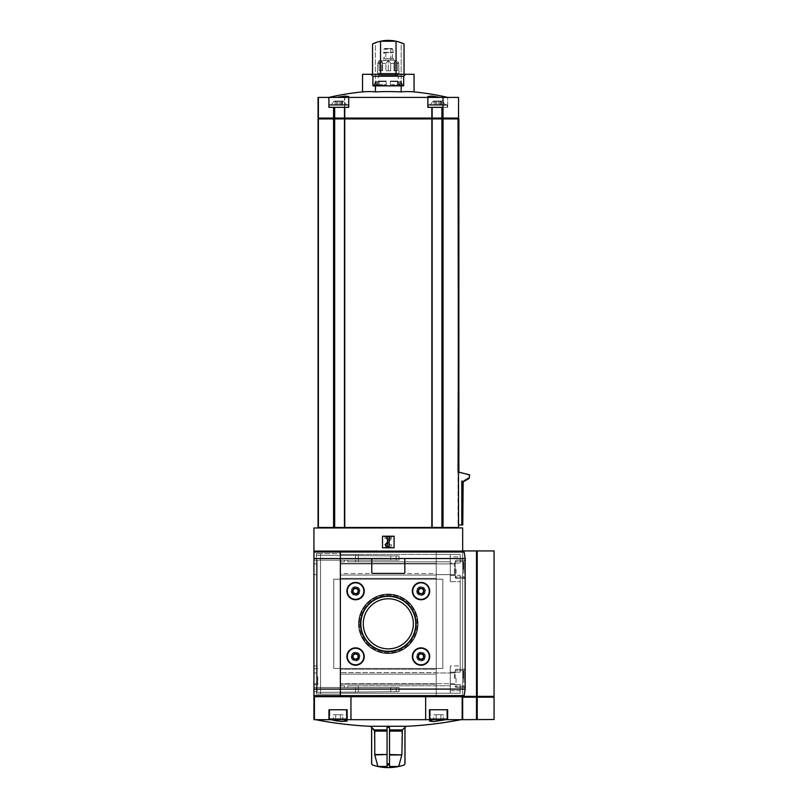 <?xml version="1.0" encoding="UTF-8"?>
<svg xmlns="http://www.w3.org/2000/svg" width="808" height="808" viewBox="0 0 808 808"><rect width="100%" height="100%" fill="white"/><g stroke="black" fill="none" stroke-linecap="round" stroke-linejoin="round"><path stroke-width="0.61" stroke-dasharray="4.04 3.03" d="M406.889 726.281L369.711 726.281M445.703 719.675L425.654 719.675L432.936 719.675L429.462 721.11L435.643 721.433L447.642 719.675L432.936 719.675M462.176 719.675L314.423 719.675M337.461 721.029L347.137 721.11L343.652 719.675L350.945 719.675L350.945 696.698L314.423 696.698L462.176 696.698L350.945 696.698M350.945 719.675L343.652 719.675M398.718 766.479L389.537 766.479L389.537 754.955L401.818 754.955L398.718 766.479A49.571 49.571 0 0 0 404.04 765.014L404.091 765.014M387.062 763.762L387.062 766.479L377.881 766.479L374.781 754.955L387.062 754.955L387.062 727.351L387.062 766.479L387.062 763.762L389.537 763.762L389.537 766.479L389.537 727.351L389.537 731.099L401.879 731.099L402.364 729.927L389.537 729.927M374.72 754.52L387.062 754.52L387.062 729.927L374.235 729.927L374.781 754.955M377.881 766.479A49.571 49.571 0 0 1 372.559 765.014L371.65 763.762L371.609 727.351M389.537 731.099L389.537 763.762M404.99 763.762L404.99 727.351M401.818 754.955L401.879 731.099M387.062 729.927L387.062 727.351L389.537 727.351L389.537 754.52L401.879 754.52M386.234 85.85L379.093 85.85L379.204 81.568L379.093 85.85L386.234 85.85L386.234 81.345L386.234 84.527L377.346 84.527L378.831 81.052L379.204 81.568L378.487 81.345L377.346 84.527L386.234 84.527L386.234 85.355L377.346 85.355L377.346 84.527L377.346 85.355L386.234 85.355L377.346 85.355L386.234 85.355L378.174 85.85L386.234 85.85M397.385 81.568L397.506 85.85L390.365 85.85L390.365 81.345L390.365 85.85L390.365 84.527L399.253 84.527L390.365 84.527L390.365 85.355L399.253 85.355L398.112 81.345L399.253 85.355L390.365 85.85L398.425 85.85L390.365 85.85L398.425 85.85L397.506 85.85L397.768 81.052L390.365 81.568L397.385 81.568M399.516 81.568L399.667 85.85L400.314 85.85L399.667 85.85L399.516 81.568L400.505 81.345L399.516 81.568M377.084 81.568L376.932 85.85L376.286 85.85L376.932 85.85L377.084 81.568L376.094 81.345L377.084 81.568M400.505 81.345L402.061 84.527L400.505 81.345L401.111 81.345L400.505 81.345M402.061 84.527L402.596 84.527L402.061 85.355L402.061 84.527M376.094 81.345L374.538 84.527L376.094 81.345L375.488 81.345L376.094 81.345M374.538 84.527L374.003 84.527L374.538 85.355L374.538 84.527M402.061 85.355L400.94 85.355L402.061 85.355M374.538 85.355L375.659 85.355L374.538 85.355M400.94 85.355L401.526 85.355L400.94 85.355M375.659 85.355L375.074 85.355L375.659 85.355M400.94 85.85L399.667 85.85L400.94 85.85M375.659 85.85L376.932 85.85L375.659 85.85M435.926 101.05L441.511 101.05L435.926 101.05M439.986 101.333L441.511 101.05L439.653 101.05L440.946 101.333L439.986 101.333L440.946 101.333L439.986 101.333L440.017 105.192L435.562 105.192L441.511 105.192L434.068 105.192L441.511 105.192L439.936 105.192L439.986 101.333M436.835 101.333L438.744 101.333L436.835 101.333L436.835 105.192L436.835 101.333M336.946 101.05L342.531 101.05L336.946 101.05M341.006 101.333L342.531 101.05L340.673 101.05L341.966 101.333L341.006 101.333L341.966 101.333L341.006 101.333L341.037 105.192L336.582 105.192L342.531 105.192L335.088 105.192L342.531 105.192L340.956 105.192L341.006 101.333M337.855 101.333L339.764 101.333L337.855 101.333L337.855 105.192L337.855 101.333M443.026 97.415L443.026 107.333L427.876 107.333L447.703 107.333L427.876 107.333L427.876 96.495L429.038 97.415L458.54 97.415M347.561 97.415L348.723 96.495L344.875 96.061L336.391 97.415L328.896 97.415L429.038 97.415M362.539 91.9A263.489 131.744 -90 0 1 375.417 91.9A263.489 263.489 0 0 1 401.182 91.9A263.489 131.744 90 0 1 414.06 91.9M336.391 97.415L328.816 97.415L336.391 97.415L328.896 97.415L328.896 107.333L348.723 107.333L328.896 107.333L348.723 107.333L348.723 97.415M375.417 85.85L375.417 42.763L372.559 43.985L375.417 42.763A36.36 36.36 0 0 1 380.548 41.238L380.548 74.285L404.04 74.285L404.04 43.985L401.182 42.763L401.182 85.85M387.779 40.4A36.36 36.36 0 0 1 388.294 40.4M362.539 74.285L372.559 74.285L372.559 43.985A36.36 36.36 0 0 1 380.548 41.238L396.051 41.238A36.36 36.36 0 0 1 401.182 42.763L404.04 43.985A36.36 36.36 0 0 0 396.051 41.238L396.051 74.285M380.548 74.285L414.06 74.285M375.417 91.9L375.417 42.763A36.36 36.36 0 0 1 401.182 42.763L401.182 91.9M344.764 527.462L431.836 527.462L344.764 527.462L344.764 118.907L431.836 118.907L318.059 118.907L318.059 527.462L458.54 527.462M441.915 527.462L432.149 527.462L441.915 527.462L441.915 118.907L457.712 118.907L432.149 118.907L458.035 118.907L458.035 472.094L459.368 472.094M469.781 474.882L469.357 478.306L466.034 479.265L466.034 480.225L464.378 480.225L464.378 481.184L461.792 481.184L462.782 481.184L462.782 524.978L458.055 524.978L458.035 472.094M328.967 527.957L452.258 527.957L328.967 527.957M314.302 696.536L462.883 696.536L436.229 696.536L436.229 693.224L436.229 696.536L340.37 696.536L340.37 693.224L355.469 693.224L355.469 685.79L450.278 685.79L355.469 685.79L355.469 693.224L450.278 693.224L450.278 685.79L347.804 685.79L355.469 685.79L347.804 685.79L347.804 687.446L344.501 687.446L344.501 685.79L340.37 685.79L340.37 693.224L436.229 693.224L436.229 696.536L436.229 551.096L462.883 551.096L464.135 552.015A1.323 1.323 0 0 0 462.883 551.096A1.323 1.323 0 0 1 464.135 552.015L465.156 558.53A21.483 21.483 0 0 0 464.135 552.015A21.483 21.483 0 0 1 465.156 558.53L465.156 689.093L465.156 558.53L465.156 689.093L464.135 695.607A21.483 21.483 0 0 0 465.156 689.093A21.483 21.483 0 0 1 464.135 695.607L462.883 696.536A1.323 1.323 0 0 0 464.135 695.607A1.323 1.323 0 0 1 462.883 696.536L436.229 696.536L436.229 551.096L462.671 551.096L462.671 696.536L436.229 696.536L462.671 696.536L462.671 551.096L436.229 551.096L436.229 563.489L436.229 551.096L462.671 551.096L462.671 527.957L313.928 527.957L313.928 551.096L340.37 551.096L313.928 551.096L313.928 696.536L340.37 696.536L340.37 551.096L340.37 563.489L340.37 551.096L313.928 551.096M431.836 527.462L431.836 118.907M450.359 527.957L446.026 527.957M450.359 527.462L446.026 527.462M425.654 719.675L425.654 696.698M330.896 719.675L328.957 719.675L330.896 719.675M436.229 563.489L340.37 563.489L340.37 579.185L436.229 579.185L436.229 578.366L340.37 578.366L436.229 578.366L436.229 575.054L340.37 575.054L436.229 575.054L436.229 563.489L340.37 563.489L340.37 579.185L333.755 579.185L442.834 579.185L436.229 579.185L442.834 579.185L436.229 579.185L436.229 573.508L340.37 573.508L340.37 561.833L344.501 561.833L344.501 560.186L347.804 560.186L347.804 561.833L355.469 561.833L355.469 554.399L340.37 554.399L340.37 561.833L344.501 561.833L344.501 560.186L347.804 560.186L347.804 561.833L450.278 561.833L450.278 554.399L358.328 554.399L460.196 554.399L460.196 556.874L460.196 554.399L436.229 554.399L436.229 551.096L340.37 551.096L340.37 553.571L320.534 553.571L320.534 694.052L316.403 694.052L340.37 694.052L320.534 694.052L320.534 553.571L320.534 694.052L320.534 553.571L316.403 553.571L316.403 694.052L316.403 553.571L316.403 694.052L316.403 553.571L340.37 553.571L340.37 696.536L340.37 551.096L340.37 554.399L340.37 551.096L340.37 552.015L340.37 551.096L315.251 551.096A1.323 1.323 0 0 0 313.928 552.42L313.928 695.708A0.828 0.828 0 0 0 314.756 696.536L461.802 696.536L314.787 696.536L340.37 696.536L340.37 552.015L340.37 696.536L340.37 694.052L316.403 694.052L340.37 694.052L340.37 553.571L316.403 553.571L340.37 553.571L340.37 551.096L436.229 551.096L436.229 554.399L340.37 554.399L358.328 554.399L358.328 561.833L450.278 561.833L450.278 563.903L450.278 561.833L347.804 561.833L347.804 560.186L344.501 560.186L344.501 561.833L340.37 561.833L340.37 554.399L436.229 554.399L436.229 551.096L436.229 554.399L460.196 554.399L460.196 563.085L460.196 554.399L450.278 554.399L450.278 556.874L460.196 556.874L460.196 563.085L460.196 556.874L450.278 556.874L450.278 554.399L450.278 561.833L358.328 561.833L358.328 554.399L355.469 554.399L355.469 561.833L358.328 561.833L347.804 561.833L347.804 560.186L344.501 560.186L344.501 561.833L340.37 561.833L340.37 579.185L333.755 579.185L340.37 579.185L340.37 573.508L436.229 573.508L436.229 579.185L333.755 579.185L436.229 579.185L436.229 573.508L436.229 579.185L340.37 579.185L340.37 668.438L333.755 668.438L333.755 579.185L436.229 579.185L436.229 563.489L340.37 563.489L436.229 563.489M463.519 696.365L462.671 696.365L462.671 550.925L494.072 550.925M382.517 547.784L394.082 547.784L394.082 536.219L382.517 536.219L382.517 547.784L394.082 547.784L394.082 536.219L382.517 536.219L382.517 547.784L394.082 547.784L394.082 536.219L382.517 536.219L382.517 547.784M317.231 691.577L317.231 560.186L313.928 560.186L317.231 560.186L317.231 691.577L313.928 691.577L313.928 560.186L313.928 691.577L317.231 691.577M317.231 676.7L317.231 687.446L317.231 676.7M416.615 591.092A4.404 4.404 0 0 0 423.23 594.9A4.404 4.404 0 0 0 423.23 587.275A4.404 4.404 0 0 0 416.615 591.092A4.404 4.404 0 0 0 423.23 594.9A4.404 4.404 0 0 0 423.23 587.275A4.404 4.404 0 0 0 416.615 591.092M416.615 656.54A4.404 4.404 0 0 0 423.23 660.348A4.404 4.404 0 0 0 423.23 652.723A4.404 4.404 0 0 0 416.615 656.54A4.404 4.404 0 0 0 423.23 660.348A4.404 4.404 0 0 0 423.23 652.723A4.404 4.404 0 0 0 416.615 656.54M351.167 591.092A4.404 4.404 0 0 0 357.782 594.9A4.404 4.404 0 0 0 357.782 587.275A4.404 4.404 0 0 0 351.167 591.092A4.404 4.404 0 0 0 357.782 594.9A4.404 4.404 0 0 0 357.782 587.275A4.404 4.404 0 0 0 351.167 591.092M351.167 656.54A4.404 4.404 0 0 0 357.782 660.348A4.404 4.404 0 0 0 357.782 652.723A4.404 4.404 0 0 0 351.167 656.54A4.404 4.404 0 0 0 357.782 660.348A4.404 4.404 0 0 0 357.782 652.723A4.404 4.404 0 0 0 351.167 656.54M358.55 623.816A29.744 29.744 0 0 0 403.172 649.571A29.744 29.744 0 0 0 403.172 598.051A29.744 29.744 0 0 0 358.55 623.816A29.744 29.744 0 0 0 403.172 649.571A29.744 29.744 0 0 0 403.172 598.051A29.744 29.744 0 0 0 358.55 623.816M436.229 669.266L436.229 684.134L340.37 684.134L340.37 668.438L340.37 684.134L436.229 684.134L436.229 672.569L340.37 672.569L436.229 672.569L436.229 669.266L340.37 669.266L436.229 669.266M442.834 668.438L436.229 668.438L436.229 579.185L436.229 668.438L442.834 668.438L442.834 579.185L442.834 668.438L442.834 579.185L442.834 668.438L436.229 668.438L436.229 672.983L436.229 668.438L340.37 668.438L436.229 668.438L436.229 674.114L436.229 668.438L340.37 668.438L340.37 579.185L333.755 579.185L333.755 668.438L333.755 579.185L333.755 668.438L333.755 579.185L333.755 668.438L442.834 668.438M436.229 696.536L340.37 696.536L436.229 696.536L340.37 696.536L340.37 579.185L340.37 668.438L333.755 668.438L436.229 668.438L333.755 668.438L333.755 579.185L333.755 668.438L340.37 668.438L340.37 685.79L344.501 685.79L340.37 685.79L344.501 685.79L344.501 687.446L344.501 685.79L344.501 687.446L347.804 687.446L344.501 687.446L347.804 687.446L347.804 685.79L347.804 687.446L347.804 685.79L450.278 685.79L450.278 683.72L340.37 683.72L450.278 683.72L450.278 665.954L460.196 665.954L460.196 581.669L460.196 672.165L460.196 575.458L460.196 672.165L460.196 665.954L450.278 665.954L450.278 672.983L436.229 672.983L450.278 672.983L450.278 693.224L460.196 693.224L460.196 684.538L460.196 693.224L460.196 690.749L460.196 693.224L436.229 693.224L460.196 693.224L450.278 693.224L450.278 690.749L460.196 690.749L460.196 684.538L460.196 690.749L450.278 690.749L450.278 684.538L460.196 684.538L450.278 684.538L450.278 672.165L460.196 672.165L450.278 672.165L450.278 665.954L450.278 693.224L358.328 693.224L358.328 685.79L358.328 693.224L340.37 693.224L436.229 693.224L436.229 696.536M436.229 684.134L340.37 684.134L436.229 684.134M372.599 558.53L404 558.53A0.828 0.828 0 0 1 404.828 559.358L404.828 572.579A0.828 0.828 0 0 1 404 573.407L372.599 573.407A0.828 0.828 0 0 1 371.771 572.579L371.771 559.358A0.828 0.828 0 0 1 372.599 558.53L404 558.53A0.828 0.828 0 0 1 404.828 559.358L404.828 572.579A0.828 0.828 0 0 1 404 573.407L372.599 573.407A0.828 0.828 0 0 1 371.771 572.579L371.771 559.358A0.828 0.828 0 0 1 372.599 558.53A0.828 0.828 0 0 0 371.771 559.358L371.771 572.579A0.828 0.828 0 0 0 372.599 573.407L404 573.407A0.828 0.828 0 0 0 404.828 572.579L404.828 559.358A0.828 0.828 0 0 0 404 558.53L313.928 558.53L313.989 695.607L315.251 696.536L340.37 696.536L315.251 696.536A1.323 1.323 0 0 1 313.928 695.213L313.928 695.607M462.671 551.096L340.37 551.096M313.928 676.7L313.928 687.446L313.928 676.7M317.796 676.7L317.796 684.74L317.796 676.7M389.123 547.37A2.475 2.475 0 0 0 391.607 544.895L389.951 544.562A1.161 1.161 0 0 1 388.799 545.723L387.981 545.723A0.828 0.828 0 0 1 387.305 544.42L391.607 538.28L391.607 536.633L384.992 536.633L384.992 538.28L389.406 538.542L385.588 543.996A2.151 2.151 0 0 0 387.345 547.37L389.123 547.37A2.475 2.475 0 0 0 391.607 544.895L389.951 544.562A1.161 1.161 0 0 1 388.799 545.723L387.981 545.723A0.828 0.828 0 0 1 387.305 544.42L391.607 538.28L391.607 536.633L384.992 536.633L384.992 538.28L389.406 538.542L385.588 543.996A2.151 2.151 0 0 0 387.345 547.37L389.123 547.37M389.123 538.694L389.951 538.694L389.951 537.047L386.648 537.047L386.648 538.694L387.476 538.694L387.476 544.622L386.305 543.451L385.133 544.622L387.476 546.965L389.123 546.965L389.123 538.694M461.802 696.698L314.787 696.698M494.072 719.504L462.671 719.504L462.671 696.698L462.671 719.504L462.671 697.193L494.072 697.193M370.529 726.281L406.071 726.281L370.529 726.281M352.157 656.54A3.414 3.414 0 0 0 357.288 659.5A3.414 3.414 0 0 0 357.288 653.581A3.414 3.414 0 0 0 352.157 656.54A3.414 3.414 0 0 0 357.288 659.5A3.414 3.414 0 0 0 357.288 653.581A3.414 3.414 0 0 0 352.157 656.54A3.414 3.414 0 0 0 357.288 659.5A3.414 3.414 0 0 0 357.288 653.581A3.414 3.414 0 0 0 352.157 656.54A3.414 3.414 0 0 0 357.288 659.5A3.414 3.414 0 0 0 357.288 653.581A3.414 3.414 0 0 0 352.157 656.54M352.157 591.092A3.414 3.414 0 0 0 357.288 594.052A3.414 3.414 0 0 0 357.288 588.133A3.414 3.414 0 0 0 352.157 591.092A3.414 3.414 0 0 0 357.288 594.052A3.414 3.414 0 0 0 357.288 588.133A3.414 3.414 0 0 0 352.157 591.092A3.414 3.414 0 0 0 357.288 594.052A3.414 3.414 0 0 0 357.288 588.133A3.414 3.414 0 0 0 352.157 591.092A3.414 3.414 0 0 0 357.288 594.052A3.414 3.414 0 0 0 357.288 588.133A3.414 3.414 0 0 0 352.157 591.092M417.605 656.54A3.414 3.414 0 0 0 422.736 659.5A3.414 3.414 0 0 0 422.736 653.581A3.414 3.414 0 0 0 417.605 656.54A3.414 3.414 0 0 0 422.736 659.5A3.414 3.414 0 0 0 422.736 653.581A3.414 3.414 0 0 0 417.605 656.54A3.414 3.414 0 0 0 422.736 659.5A3.414 3.414 0 0 0 422.736 653.581A3.414 3.414 0 0 0 417.605 656.54A3.414 3.414 0 0 0 422.736 659.5A3.414 3.414 0 0 0 422.736 653.581A3.414 3.414 0 0 0 417.605 656.54M417.605 591.092A3.414 3.414 0 0 0 422.736 594.052A3.414 3.414 0 0 0 422.736 588.133A3.414 3.414 0 0 0 417.605 591.092A3.414 3.414 0 0 0 422.736 594.052A3.414 3.414 0 0 0 422.736 588.133A3.414 3.414 0 0 0 417.605 591.092A3.414 3.414 0 0 0 422.736 594.052A3.414 3.414 0 0 0 422.736 588.133A3.414 3.414 0 0 0 417.605 591.092A3.414 3.414 0 0 0 422.736 594.052A3.414 3.414 0 0 0 422.736 588.133A3.414 3.414 0 0 0 417.605 591.092M461.792 524.978L461.792 481.184L462.782 481.184M469.357 474.882L458.873 472.094M458.54 118.079L432.149 118.079L457.712 118.079L441.915 118.079L441.915 118.907L344.743 118.907L344.743 118.079L334.684 118.079L431.836 118.079L318.059 118.079L318.059 97.415L344.45 97.415L328.816 97.415M344.764 107.333L344.764 97.415L432.149 97.415L344.45 97.415L344.764 118.079L441.915 118.079L441.915 107.333M458.409 472.094L458.035 118.907M431.836 118.079L431.836 107.333M372.559 74.285L404.04 74.285M335.653 101.333L336.603 101.333L335.653 101.333L336.603 101.333L335.653 101.333L335.653 105.192L335.088 105.192L336.663 105.192L335.653 105.192L335.653 101.333M334.179 101.05L343.44 101.05L334.179 101.05L343.44 101.05L334.179 101.05L331.371 104.687L346.248 104.687L331.371 104.687L346.248 104.687L331.371 104.687L334.179 101.05M329.805 104.687L347.814 104.687L329.805 104.687M329.31 107.333L348.309 107.333L329.31 107.333L329.31 105.192L348.309 105.192L329.31 105.192L348.309 105.192L329.31 105.192L329.31 107.333L348.309 107.333L329.31 107.333M434.633 101.333L435.583 101.333L434.633 101.333L435.583 101.333L434.633 101.333L434.633 105.192L434.068 105.192L435.643 105.192L434.633 105.192L434.633 101.333M433.159 101.05L442.42 101.05L433.159 101.05L442.42 101.05L433.159 101.05L430.351 104.687L445.228 104.687L430.351 104.687L445.228 104.687L430.351 104.687L433.159 101.05M428.785 104.687L446.794 104.687L428.785 104.687M428.291 107.333L447.289 107.333L428.291 107.333L428.291 105.192L447.289 105.192L428.291 105.192L447.289 105.192L428.291 105.192L428.291 107.333L447.289 107.333L428.291 107.333M427.876 97.415L427.876 96.516M336.603 105.192L336.582 101.232L336.582 105.192M435.583 105.192L435.562 101.232L435.562 105.192M403.697 85.85L372.902 85.85M378.174 85.85L379.093 85.85L378.174 85.85M377.892 85.85L398.708 85.85L377.892 85.85L378.386 75.437L398.213 75.437L378.386 75.437M403.697 76.205L372.902 76.205M380.861 75.437L395.738 75.437L380.861 75.437L380.861 73.286L395.738 73.286L380.861 73.286M377.558 73.286L399.041 73.286L377.558 73.286L377.831 63.377L379.204 60.509L377.831 63.377L379.204 63.377L381.871 60.509L382.588 63.377L381.871 60.509L379.204 63.377L377.831 63.377L377.558 70.811M390.698 70.811L390.698 63.377L388.294 60.509L385.901 63.377L388.294 60.509L390.698 63.377L394.011 63.377L394.728 60.509L394.011 63.377L390.698 63.377L390.698 70.811L385.901 70.811L385.901 63.377L382.588 63.377L385.901 63.377L385.901 70.811L390.698 70.811L388.294 70.811L388.294 60.509L388.294 70.811L385.901 70.811L390.698 70.811M379.204 70.811L382.588 70.811L382.588 63.377L382.588 70.811L379.204 70.811L379.204 63.377L379.204 70.811L382.588 70.811L381.871 70.811L381.871 60.509L381.871 70.811L379.204 70.811L379.204 60.509L395.738 60.065L380.861 60.065M397.385 70.811L394.011 70.811L394.011 63.377L394.011 70.811L397.395 70.811L397.395 63.377L394.728 60.509L397.395 63.377L398.768 63.377L397.385 60.509L398.768 63.377L397.395 63.377L397.395 70.811L394.011 70.811L394.728 70.811L394.728 60.509L394.728 70.811L397.395 70.811L397.385 60.509L395.738 60.065M398.768 70.811L398.768 63.377L398.768 70.811M383.346 60.065L393.254 60.065L383.346 60.065L383.346 58.418L393.254 58.418L383.346 58.418M384.164 58.418L392.435 58.418L384.164 58.418L384.164 52.631L392.435 52.631L384.164 52.631M383.346 52.631L393.254 52.631L383.346 52.631L393.254 52.298L383.346 52.298L383.891 49.177L384.709 48.5L391.89 48.5L384.709 48.5M385.82 48.5L390.779 48.5L385.82 48.5L385.82 60.065L390.779 60.065L385.82 60.065M345.319 719.665L330.775 719.665L345.319 719.665L330.775 719.665L345.319 719.665L346.309 718.676L345.319 719.665M335.663 719.665L342.814 719.665L333.28 719.665L335.663 719.665L335.663 714.716L340.431 714.716L340.431 719.665L342.814 719.665L340.431 719.665L340.431 714.716L342.814 714.716L342.814 719.665L342.814 714.716L335.663 714.716L335.663 719.665L335.663 714.716L333.28 714.716L333.28 719.665L333.28 714.716L340.431 714.716L340.431 719.665L340.431 714.716L342.814 714.716L335.663 714.716L335.663 719.665M346.309 709.757L329.785 709.757L346.309 709.757L346.309 718.676L329.785 718.676L346.309 718.676L329.785 718.676L346.309 718.676L346.309 709.757L329.785 709.757L346.309 709.757M328.957 719.675L328.957 709.757L347.137 709.757L328.957 709.757L347.137 709.757L347.137 719.675M445.824 719.665L431.28 719.665L445.824 719.665L431.28 719.665L445.824 719.665L446.814 718.676L445.824 719.665M436.169 719.665L443.319 719.665L433.785 719.665L436.169 719.665L436.169 714.716L440.936 714.716L440.936 719.665L443.319 719.665L440.936 719.665L440.936 714.716L443.319 714.716L443.319 719.665L443.319 714.716L436.169 714.716L436.169 719.665L436.169 714.716L433.785 714.716L433.785 719.665L433.785 714.716L440.936 714.716L440.936 719.665L440.936 714.716L443.319 714.716L436.169 714.716L436.169 719.665M446.814 709.757L430.29 709.757L446.814 709.757L446.814 718.676L430.29 718.676L446.814 718.676L430.29 718.676L446.814 718.676L446.814 709.757L430.29 709.757L446.814 709.757M429.462 719.675L429.462 709.757L447.642 709.757L429.462 709.757L447.642 709.757L447.642 719.675M335.663 714.716L333.28 714.716L335.663 714.716M436.169 714.716L433.785 714.716L436.169 714.716M412.757 591.092A8.262 8.262 0 0 0 425.159 598.243A8.262 8.262 0 0 0 425.159 583.932A8.262 8.262 0 0 0 412.757 591.092A8.262 8.262 0 0 1 425.159 583.932A8.262 8.262 0 0 1 425.159 598.243A8.262 8.262 0 0 1 412.757 591.092A8.262 8.262 0 0 1 425.159 583.932A8.262 8.262 0 0 1 425.159 598.243A8.262 8.262 0 0 1 412.757 591.092M412.757 656.54A8.262 8.262 0 0 0 425.159 663.691A8.262 8.262 0 0 0 425.159 649.38A8.262 8.262 0 0 0 412.757 656.54A8.262 8.262 0 0 1 425.159 649.38A8.262 8.262 0 0 1 425.159 663.691A8.262 8.262 0 0 1 412.757 656.54A8.262 8.262 0 0 1 425.159 649.38A8.262 8.262 0 0 1 425.159 663.691A8.262 8.262 0 0 1 412.757 656.54M347.309 591.092A8.262 8.262 0 0 0 359.712 598.243A8.262 8.262 0 0 0 359.712 583.932A8.262 8.262 0 0 0 347.309 591.092A8.262 8.262 0 0 1 359.712 583.932A8.262 8.262 0 0 1 359.712 598.243A8.262 8.262 0 0 1 347.309 591.092A8.262 8.262 0 0 1 359.712 583.932A8.262 8.262 0 0 1 359.712 598.243A8.262 8.262 0 0 1 347.309 591.092M347.309 656.54A8.262 8.262 0 0 0 359.712 663.691A8.262 8.262 0 0 0 359.712 649.38A8.262 8.262 0 0 0 347.309 656.54A8.262 8.262 0 0 1 359.712 649.38A8.262 8.262 0 0 1 359.712 663.691A8.262 8.262 0 0 1 347.309 656.54A8.262 8.262 0 0 1 359.712 649.38A8.262 8.262 0 0 1 359.712 663.691A8.262 8.262 0 0 1 347.309 656.54M450.278 563.903L340.37 563.903L450.278 563.903L450.278 569.276L450.278 563.903L454.409 563.903L454.409 574.639L454.409 563.903L454.409 574.639L454.409 563.903L455.237 563.075L455.237 577.538L455.237 561.005L455.237 577.538L455.237 561.005L455.237 577.538L455.237 563.075L454.409 563.903L450.278 563.903M450.278 575.458L460.196 575.458L460.196 581.669L460.196 575.458L450.278 575.458L450.278 563.085L460.196 563.085L450.278 563.085L450.278 556.874L450.278 581.669L450.278 574.639L436.229 574.639L450.278 574.639L450.278 569.276L450.278 581.669L460.196 581.669L450.278 581.669L450.278 575.458M425.159 591.092A4.131 4.131 0 0 1 421.019 595.223A4.131 4.131 0 0 1 416.888 591.092A4.131 4.131 0 0 1 421.019 586.962A4.131 4.131 0 0 1 425.159 591.092A4.131 4.131 0 0 0 421.019 586.962A4.131 4.131 0 0 0 416.888 591.092A4.131 4.131 0 0 0 423.089 594.668A4.131 4.131 0 0 0 423.089 587.507A4.131 4.131 0 0 0 416.888 591.092A4.131 4.131 0 0 0 421.019 595.223A4.131 4.131 0 0 0 425.159 591.092M425.159 656.54A4.131 4.131 0 0 1 421.019 660.671A4.131 4.131 0 0 1 416.888 656.54A4.131 4.131 0 0 1 421.019 652.41A4.131 4.131 0 0 1 425.159 656.54A4.131 4.131 0 0 0 421.019 652.41A4.131 4.131 0 0 0 416.888 656.54A4.131 4.131 0 0 0 423.089 660.116A4.131 4.131 0 0 0 423.089 652.955A4.131 4.131 0 0 0 416.888 656.54A4.131 4.131 0 0 0 421.019 660.671A4.131 4.131 0 0 0 425.159 656.54M359.712 591.092A4.131 4.131 0 0 1 355.571 595.223A4.131 4.131 0 0 1 351.44 591.092A4.131 4.131 0 0 1 355.571 586.962A4.131 4.131 0 0 1 359.712 591.092A4.131 4.131 0 0 0 355.571 586.962A4.131 4.131 0 0 0 351.44 591.092A4.131 4.131 0 0 0 357.641 594.668A4.131 4.131 0 0 0 357.641 587.507A4.131 4.131 0 0 0 351.44 591.092A4.131 4.131 0 0 0 355.571 595.223A4.131 4.131 0 0 0 359.712 591.092M359.712 656.54A4.131 4.131 0 0 1 355.571 660.671A4.131 4.131 0 0 1 351.44 656.54A4.131 4.131 0 0 1 355.571 652.41A4.131 4.131 0 0 1 359.712 656.54A4.131 4.131 0 0 0 355.571 652.41A4.131 4.131 0 0 0 351.44 656.54A4.131 4.131 0 0 0 357.641 660.116A4.131 4.131 0 0 0 357.641 652.955A4.131 4.131 0 0 0 351.44 656.54A4.131 4.131 0 0 0 355.571 660.671A4.131 4.131 0 0 0 359.712 656.54M358.893 623.816A29.401 29.401 0 0 0 403 649.279A29.401 29.401 0 0 0 403 598.344A29.401 29.401 0 0 0 358.893 623.816A29.401 29.401 0 0 1 403 598.344A29.401 29.401 0 0 1 403 649.279A29.401 29.401 0 0 1 358.893 623.816M436.229 674.114L340.37 674.114L436.229 674.114M465.156 569.276L465.156 578.366L465.156 569.276M465.156 678.356L465.156 687.446L465.156 678.356M455.237 678.356L455.237 670.085L455.237 678.356M363.267 623.816A25.028 25.028 0 0 0 400.819 645.491A25.028 25.028 0 0 0 400.819 602.132A25.028 25.028 0 0 0 363.267 623.816A25.028 25.028 0 0 1 400.819 602.132A25.028 25.028 0 0 1 400.819 645.491A25.028 25.028 0 0 1 363.267 623.816A25.028 25.028 0 0 1 400.819 602.132A25.028 25.028 0 0 1 400.819 645.491A25.028 25.028 0 0 1 363.267 623.816M352.258 656.54A3.323 3.323 0 0 0 357.237 659.409A3.323 3.323 0 0 0 357.237 653.662A3.323 3.323 0 0 0 352.258 656.54A3.323 3.323 0 0 1 357.237 653.662A3.323 3.323 0 0 1 357.237 659.409A3.323 3.323 0 0 1 352.258 656.54M352.258 591.092A3.323 3.323 0 0 0 357.237 593.961A3.323 3.323 0 0 0 357.237 588.214A3.323 3.323 0 0 0 352.258 591.092A3.323 3.323 0 0 1 357.237 588.214A3.323 3.323 0 0 1 357.237 593.961A3.323 3.323 0 0 1 352.258 591.092M417.706 656.54A3.323 3.323 0 0 0 422.685 659.409A3.323 3.323 0 0 0 422.685 653.662A3.323 3.323 0 0 0 417.706 656.54A3.323 3.323 0 0 1 422.685 653.662A3.323 3.323 0 0 1 422.685 659.409A3.323 3.323 0 0 1 417.706 656.54M417.706 591.092A3.323 3.323 0 0 0 422.685 593.961A3.323 3.323 0 0 0 422.685 588.214A3.323 3.323 0 0 0 417.706 591.092A3.323 3.323 0 0 1 422.685 588.214A3.323 3.323 0 0 1 422.685 593.961A3.323 3.323 0 0 1 417.706 591.092M316.403 692.405L316.403 687.446L399.041 687.446L316.403 687.446L399.041 687.446L316.403 687.446L316.403 692.405L396.183 691.709L396.183 687.446L396.183 691.709L399.041 691.678L399.041 687.446L399.041 691.678L316.403 692.405L316.403 687.446L316.403 692.405L390.779 691.749L316.403 692.405M316.403 555.227L316.403 560.186L399.041 560.186L316.403 560.186L399.041 560.186L316.403 560.186L316.403 555.227L396.183 555.924L396.183 560.186L396.183 555.924L399.041 555.944L399.041 560.186L399.041 555.944L390.779 555.874L390.779 560.186L390.779 555.874L316.403 555.227L399.041 555.944L399.041 560.186L399.041 555.944L316.403 555.227L316.403 560.186L316.403 555.227M316.403 569.276L316.403 563.903L316.403 569.276M316.403 678.356L316.403 672.983L316.403 678.356M313.928 569.276L313.928 563.903L313.928 569.276M313.928 678.356L313.928 672.983L313.928 678.356M390.779 691.749L390.779 687.446L390.779 691.749L399.041 691.678L399.041 687.446L399.041 691.678L390.779 691.749M463.913 678.356L463.913 670.994L463.913 678.356M463.913 569.276L463.913 561.913L463.913 569.276M412.343 656.54A8.676 8.676 0 0 1 425.361 649.026A8.676 8.676 0 0 1 425.361 664.055A8.676 8.676 0 0 1 412.343 656.54M412.343 591.092A8.676 8.676 0 0 1 425.361 583.578A8.676 8.676 0 0 1 425.361 598.607A8.676 8.676 0 0 1 412.343 591.092M346.895 656.54A8.676 8.676 0 0 1 359.913 649.026A8.676 8.676 0 0 1 359.913 664.055A8.676 8.676 0 0 1 346.895 656.54M346.895 591.092A8.676 8.676 0 0 1 359.913 583.578A8.676 8.676 0 0 1 359.913 598.607A8.676 8.676 0 0 1 346.895 591.092M360.822 623.816A27.472 27.472 0 0 1 402.041 600.021A27.472 27.472 0 0 1 402.041 647.612A27.472 27.472 0 0 1 360.822 623.816M358.055 592.516L358.055 589.658L355.571 588.224L353.096 589.658L353.096 592.516L355.571 593.951L358.055 592.516L355.571 593.951L353.096 592.516L353.096 589.658L355.571 588.224L358.055 589.658L358.055 592.516M352.712 591.092A2.868 2.868 0 0 1 357.005 588.608A2.868 2.868 0 0 1 357.005 593.567A2.868 2.868 0 0 1 352.712 591.092M351.44 591.092A4.131 4.131 0 0 1 357.641 587.507A4.131 4.131 0 0 1 357.641 594.668A4.131 4.131 0 0 1 351.44 591.092M358.055 657.965L358.055 655.106L355.571 653.672L353.096 655.106L353.096 657.965L355.571 659.399L358.055 657.965L355.571 659.399L353.096 657.965L353.096 655.106L355.571 653.672L358.055 655.106L358.055 657.965M352.712 656.54A2.868 2.868 0 0 1 357.005 654.056A2.868 2.868 0 0 1 357.005 659.015A2.868 2.868 0 0 1 352.712 656.54M351.44 656.54A4.131 4.131 0 0 1 357.641 652.955A4.131 4.131 0 0 1 357.641 660.116A4.131 4.131 0 0 1 351.44 656.54M423.503 592.516L423.503 589.658L421.019 588.224L418.544 589.658L418.544 592.516L421.019 593.951L423.503 592.516L421.019 593.951L418.544 592.516L418.544 589.658L421.019 588.224L423.503 589.658L423.503 592.516M418.16 591.092A2.868 2.868 0 0 1 422.453 588.608A2.868 2.868 0 0 1 422.453 593.567A2.868 2.868 0 0 1 418.16 591.092M416.888 591.092A4.131 4.131 0 0 1 423.089 587.507A4.131 4.131 0 0 1 423.089 594.668A4.131 4.131 0 0 1 416.888 591.092M423.503 657.965L423.503 655.106L421.019 653.672L418.544 655.106L418.544 657.965L421.019 659.399L423.503 657.965L421.019 659.399L418.544 657.965L418.544 655.106L421.019 653.672L423.503 655.106L423.503 657.965M418.16 656.54A2.868 2.868 0 0 1 422.453 654.056A2.868 2.868 0 0 1 422.453 659.015A2.868 2.868 0 0 1 418.16 656.54M416.888 656.54A4.131 4.131 0 0 1 423.089 652.955A4.131 4.131 0 0 1 423.089 660.116A4.131 4.131 0 0 1 416.888 656.54M455.237 569.276L455.237 561.005L455.237 569.276M313.928 551.915A0.828 0.828 0 0 1 314.756 551.096L313.928 551.915M462.671 550.925L462.671 696.365L494.072 696.365M462.671 696.536L462.671 697.193L476.164 697.193L462.671 697.193M476.882 696.365L493.244 696.365L476.882 696.365L476.882 697.193L493.244 697.193L476.882 697.193M386.234 81.568L379.204 81.568L386.234 81.568M386.234 81.345L378.487 81.345L386.234 81.345M398.112 81.345L390.365 81.345L398.112 81.345M432.149 527.462L432.149 118.907M344.45 527.462L344.45 118.907M334.684 527.462L334.684 107.333M333.573 527.462L333.573 118.907M334.27 118.907L334.27 118.079M345.066 118.907L345.066 118.079M431.533 118.907L431.533 118.079M431.856 118.907L431.856 118.079M432.149 107.333L432.149 118.079M344.45 107.333L344.45 118.079M333.573 107.333L333.573 118.079M339.764 105.192L339.764 101.333L339.764 105.192M341.966 105.192L341.966 101.333L341.966 105.192M438.744 105.192L438.744 101.333L438.744 105.192M440.946 105.192L440.946 101.333L440.946 105.192M377.892 75.932L398.708 75.932L377.892 75.932M383.891 49.177L392.708 49.177L383.891 49.177M374.72 731.099L387.062 731.099M389.537 765.014L387.062 765.014M454.409 678.356L454.409 672.983L454.409 678.356M456.066 678.356L456.066 687.446L456.066 678.356M456.066 569.276L456.066 578.366L456.066 569.276M360.176 623.816A28.118 28.118 0 0 0 402.364 648.168A28.118 28.118 0 0 0 402.364 599.455A28.118 28.118 0 0 0 360.176 623.816A28.118 28.118 0 0 1 402.364 599.455A28.118 28.118 0 0 1 402.364 648.168A28.118 28.118 0 0 1 360.176 623.816M359.348 623.816A28.947 28.947 0 0 0 402.778 648.885A28.947 28.947 0 0 0 402.778 598.738A28.947 28.947 0 0 0 359.348 623.816A28.947 28.947 0 0 1 402.778 598.738A28.947 28.947 0 0 1 402.778 648.885A28.947 28.947 0 0 1 359.348 623.816M463.418 678.356L463.418 670.499L463.418 678.356M463.832 678.356L463.832 687.446L463.832 678.356M463.418 569.276L463.418 561.419L463.418 569.276M463.832 569.276L463.832 578.366L463.832 569.276M464.135 695.607L313.989 695.607M465.156 689.093L313.928 689.093M465.156 558.53L404 558.53M464.135 552.015L313.928 552.015M476.508 696.365L476.508 550.925M477.225 696.365L477.225 550.925M476.508 719.504L476.508 697.193M477.225 719.504L477.225 697.193M476.164 696.365L476.164 697.193M402.596 85.355L401.111 81.345L400.031 81.052L400.657 81.052L400.314 85.85M374.003 85.355L375.488 81.345L376.558 81.052L375.942 81.052L376.286 85.85M386.234 81.052L378.831 81.052L386.234 81.052M390.365 81.052L397.768 81.052L390.365 81.052M317.231 665.954L313.928 665.954M317.231 687.446L313.928 687.446M317.796 668.66L313.928 668.66M317.796 684.74L313.928 684.74M318.059 527.462L318.059 118.907M318.059 118.079L318.059 97.415M346.248 104.687L343.44 101.05L346.248 104.687M348.309 105.192L348.309 107.333L348.309 105.192M445.228 104.687L442.42 101.05L445.228 104.687M447.289 105.192L447.289 107.333L447.289 105.192M447.703 107.333L447.703 97.415L447.703 107.333M336.663 105.192L336.663 101.505L336.663 105.192M335.088 105.192L335.088 101.05L335.088 105.192M341.037 105.192L341.037 101.232L341.037 105.192M340.956 105.192L340.956 101.505L340.956 105.192M342.531 105.192L342.531 101.05L342.531 105.192M435.643 105.192L435.643 101.505L435.643 105.192M434.068 105.192L434.068 101.05L434.068 105.192M440.017 105.192L440.017 101.232L440.017 105.192M439.936 105.192L439.936 101.505L439.936 105.192M441.511 105.192L441.511 101.05L441.511 105.192M398.708 85.85L398.213 75.437M395.738 75.437L395.738 73.286M399.041 73.286L399.041 70.811M393.254 60.065L393.254 58.418M392.435 58.418L392.435 52.631M393.254 52.631L392.708 49.177L391.89 48.5M390.779 60.065L390.779 48.5M329.785 718.676L330.775 719.665L329.785 718.676L329.785 709.757L329.785 718.676M430.29 718.676L431.28 719.665L430.29 718.676L430.29 709.757L430.29 718.676M454.409 574.639L450.278 574.639L454.409 574.639L455.237 575.468L454.409 574.639M454.409 672.983L450.278 672.983L454.409 672.983L455.237 672.155L454.409 672.983M454.409 683.72L450.278 683.72L454.409 683.72L455.237 684.548L454.409 683.72M465.156 669.266L456.066 669.266L455.237 670.085L456.066 669.266L463.832 669.266L465.156 670.59L463.832 669.266L456.066 669.266L455.237 670.085L456.066 669.266L465.156 669.266M465.156 687.446L456.066 687.446L455.237 686.618L456.066 687.446L463.832 687.446L465.156 686.123L463.832 687.446L456.066 687.446L455.237 686.618L456.066 687.446L465.156 687.446M465.156 560.186L456.066 560.186L455.237 561.005L456.066 560.186L463.832 560.186L465.156 561.51L463.832 560.186L456.066 560.186L455.237 561.005L456.066 560.186L465.156 560.186M465.156 578.366L456.066 578.366L455.237 577.538L456.066 578.366L463.832 578.366L465.156 577.043L463.832 578.366L456.066 578.366L455.237 577.538L456.066 578.366L465.156 578.366M313.928 574.639L316.403 574.639L313.928 574.639M313.928 563.903L316.403 563.903L313.928 563.903M313.928 683.72L316.403 683.72L313.928 683.72M313.928 672.983L316.403 672.983L313.928 672.983M463.418 686.204L455.237 686.204L463.418 686.204M463.418 670.499L455.237 670.499L463.418 670.499M463.418 577.124L455.237 577.124L463.418 577.124M463.418 561.419L455.237 561.419L463.418 561.419"/><path stroke-width="1.21" d="M425.654 719.675L315.575 719.675C333.462 723.17 351.51 725.372 369.711 726.281L406.889 726.281C425.089 725.372 443.137 723.17 461.014 719.675L425.654 719.675L425.654 696.698M445.703 719.675L433.613 721.574L429.462 721.11L432.936 719.675M343.652 719.675L347.137 721.11L340.956 721.433L330.896 719.675L337.461 721.029M401.818 754.955L389.537 754.52L389.537 766.479L398.718 766.479L401.818 754.955L389.537 754.955L389.537 727.351L387.062 727.351L387.062 731.099L374.72 731.099L371.65 727.351L374.235 729.927L387.062 729.927M377.881 766.479L387.062 766.479L387.062 754.52L374.781 754.955L377.881 766.479A49.571 49.571 0 0 1 372.559 765.014L371.65 763.762L371.65 727.351L370.529 726.281M374.781 754.955L374.72 731.099M404.99 727.351L404.99 763.762L404.04 765.014L404.949 763.762L404.949 727.351L402.364 729.927L406.071 726.281M401.879 754.52L402.364 729.927L389.537 729.927M398.718 766.479A49.571 49.571 0 0 0 404.04 765.014L404.99 763.762M374.72 754.52L387.062 754.52L387.062 731.099M441.915 527.462L441.915 118.907L431.856 118.907L431.856 118.079L458.54 118.079L458.54 97.415L328.896 97.415L328.896 107.333L348.723 107.333L348.723 97.415M429.038 97.415L427.876 96.495L431.724 96.061L440.198 97.415L431.724 96.061L427.876 96.495L427.876 107.333L443.026 107.333L443.026 118.079L443.026 97.415M388.294 40.4A36.36 36.36 0 0 1 404.04 43.985L404.04 74.285L414.06 74.285L414.06 91.9A263.489 131.744 90 0 0 401.182 91.9A263.489 263.489 0 0 0 375.417 91.9A263.489 131.744 -90 0 0 362.539 91.9A264.438 264.438 0 0 0 328.816 97.415L318.059 97.415L318.059 118.079L344.743 118.079L344.764 107.333M336.391 97.415L344.864 96.061L348.723 96.495L347.561 97.415M404.04 74.285L396.051 74.285L396.051 41.238L380.548 41.238L380.548 74.285L372.559 74.285L372.559 43.985A36.36 36.36 0 0 1 387.779 40.4M401.182 85.85L401.182 91.9M375.417 85.85L375.417 91.9M372.902 76.205L403.697 76.205L403.697 85.85L372.902 85.85L372.902 76.205L370.983 74.285L362.539 74.285L362.539 91.9M318.059 527.462L318.059 118.907L318.059 527.462L458.54 527.462L458.035 118.907L442.329 118.907L442.329 118.079L441.915 118.907L441.915 107.333M458.055 472.094L458.873 118.907L458.873 472.094L469.357 474.882L469.357 478.306L469.357 474.882M463.519 696.365L494.072 696.365L494.072 550.925L462.671 550.925L462.671 527.957L313.928 527.957L313.928 558.53L313.989 552.015L340.37 552.015L340.37 696.536L340.37 551.096L340.37 552.015L464.135 552.015L462.883 551.096L313.928 551.096M350.945 719.675L350.945 696.698M461.802 696.698L314.787 696.698L313.928 695.607L313.928 696.536L314.787 696.536L313.928 696.698L313.928 719.675L313.928 696.698L313.928 719.675L315.575 719.675M461.014 719.675L462.671 719.675L462.176 696.698L462.176 719.675M382.517 547.784L394.082 547.784L394.082 536.219L382.517 536.219L382.517 547.784M389.123 538.694L389.951 538.694L389.951 537.047L386.648 537.047L386.648 538.694L387.476 538.694L387.476 544.622L386.305 543.451L385.133 544.622L387.476 546.965L389.123 546.965L389.123 538.694M477.225 719.504L477.225 697.193L494.072 697.193L494.072 719.504L462.671 719.675L462.671 696.536M461.792 524.978L461.792 481.184L462.782 481.184L462.782 524.978L458.54 524.978M462.782 481.184L464.822 481.184L464.822 480.225L464.378 481.184M466.034 480.225L466.034 479.265L466.469 480.225L464.822 480.225M467.701 479.265L467.701 478.306L468.125 479.265L466.469 479.265M468.125 478.306L469.357 478.306M469.781 474.882L458.409 472.094M463.166 481.184L462.782 524.978M318.059 118.907L318.887 118.907L318.887 118.079M318.392 527.462L318.392 118.907M431.856 118.907L345.066 118.907L345.066 118.079L431.856 118.079M345.066 118.907L345.066 118.079M318.887 118.907L344.743 118.907L344.764 527.462M318.392 118.079L318.392 97.415M396.051 74.285L380.548 74.285M370.983 74.285L372.559 74.285M347.137 719.675L347.137 709.757L328.957 709.757L328.957 719.675M447.642 719.675L447.642 709.757L429.462 709.757L429.462 719.675M360.822 623.816A27.472 27.472 0 0 0 402.041 647.612A27.472 27.472 0 0 0 402.041 600.021A27.472 27.472 0 0 0 360.822 623.816M346.895 656.54A8.676 8.676 0 0 0 359.913 664.055A8.676 8.676 0 0 0 359.913 649.026A8.676 8.676 0 0 0 346.895 656.54M346.895 591.092A8.676 8.676 0 0 0 359.913 598.607A8.676 8.676 0 0 0 359.913 583.578A8.676 8.676 0 0 0 346.895 591.092M412.343 656.54A8.676 8.676 0 0 0 425.361 664.055A8.676 8.676 0 0 0 425.361 649.026A8.676 8.676 0 0 0 412.343 656.54M412.343 591.092A8.676 8.676 0 0 0 425.361 598.607A8.676 8.676 0 0 0 425.361 583.578A8.676 8.676 0 0 0 412.343 591.092M464.135 552.015L465.156 558.53L465.156 689.093L313.928 689.093L313.928 558.53L372.599 558.53A0.828 0.828 0 0 0 371.771 559.358L371.771 572.579A0.828 0.828 0 0 0 372.599 573.407L404 573.407A0.828 0.828 0 0 0 404.828 572.579L404.828 559.358A0.828 0.828 0 0 0 404 558.53L372.599 558.53M465.156 689.093L464.135 695.607L462.883 696.536L314.787 696.698M363.267 623.816A25.028 25.028 0 0 0 400.819 645.491A25.028 25.028 0 0 0 400.819 602.132A25.028 25.028 0 0 0 363.267 623.816M358.055 655.106L358.055 657.965L355.571 659.399L353.096 657.965L353.096 655.106L355.571 653.672L358.055 655.106L355.571 653.672L353.096 655.106L353.096 657.965L355.571 659.399L358.055 657.965L358.055 655.106M352.712 656.54A2.868 2.868 0 0 0 357.005 659.015A2.868 2.868 0 0 0 357.005 654.056A2.868 2.868 0 0 0 352.712 656.54M347.309 656.54A8.262 8.262 0 0 0 359.712 663.691A8.262 8.262 0 0 0 359.712 649.38A8.262 8.262 0 0 0 347.309 656.54M358.055 589.658L358.055 592.516L355.571 593.951L353.096 592.516L353.096 589.658L355.571 588.224L358.055 589.658L355.571 588.224L353.096 589.658L353.096 592.516L355.571 593.951L358.055 592.516L358.055 589.658M352.712 591.092A2.868 2.868 0 0 0 357.005 593.567A2.868 2.868 0 0 0 357.005 588.608A2.868 2.868 0 0 0 352.712 591.092M347.309 591.092A8.262 8.262 0 0 0 359.712 598.243A8.262 8.262 0 0 0 359.712 583.932A8.262 8.262 0 0 0 347.309 591.092M423.503 655.106L423.503 657.965L421.019 659.399L418.544 657.965L418.544 655.106L421.019 653.672L423.503 655.106L421.019 653.672L418.544 655.106L418.544 657.965L421.019 659.399L423.503 657.965L423.503 655.106M418.16 656.54A2.868 2.868 0 0 0 422.453 659.015A2.868 2.868 0 0 0 422.453 654.056A2.868 2.868 0 0 0 418.16 656.54M412.757 656.54A8.262 8.262 0 0 0 425.159 663.691A8.262 8.262 0 0 0 425.159 649.38A8.262 8.262 0 0 0 412.757 656.54M423.503 589.658L423.503 592.516L421.019 593.951L418.544 592.516L418.544 589.658L421.019 588.224L423.503 589.658L421.019 588.224L418.544 589.658L418.544 592.516L421.019 593.951L423.503 592.516L423.503 589.658M418.16 591.092A2.868 2.868 0 0 0 422.453 593.567A2.868 2.868 0 0 0 422.453 588.608A2.868 2.868 0 0 0 418.16 591.092M412.757 591.092A8.262 8.262 0 0 0 425.159 598.243A8.262 8.262 0 0 0 425.159 583.932A8.262 8.262 0 0 0 412.757 591.092M340.37 551.096L315.251 551.096L313.989 552.015M464.135 695.607L313.928 695.607L313.928 689.093M477.225 697.193L462.671 697.193M372.559 765.014L371.609 763.762L371.609 727.351M389.537 763.762L387.062 763.762M443.026 527.462L443.026 118.907L443.026 527.462M314.423 696.698L314.423 719.675M431.836 527.462L431.836 118.907M432.149 527.462L432.149 118.907M333.573 527.462L333.573 118.907M334.684 527.462L334.684 107.333M344.45 527.462L344.45 118.907M431.533 118.907L431.533 118.079M334.27 118.907L334.27 118.079M432.149 118.079L432.149 107.333M431.836 118.079L431.836 107.333M344.45 118.079L344.45 107.333M333.573 118.079L333.573 107.333M401.879 731.099L389.537 731.099M387.062 765.014L389.537 765.014M465.156 558.53L404 558.53M477.225 696.365L477.225 550.925M476.508 696.365L476.508 550.925M476.508 719.504L476.508 697.193M476.164 696.365L476.164 697.193M476.882 696.365L476.882 697.193M447.784 97.415A264.438 264.438 0 0 0 414.06 91.9M457.712 118.907L457.712 118.079M318.059 118.079L318.059 97.415M403.697 76.205L405.616 74.285M372.508 765.014A49.581 49.581 0 0 0 404.091 765.014M493.244 696.365L493.244 697.193"/></g></svg>

